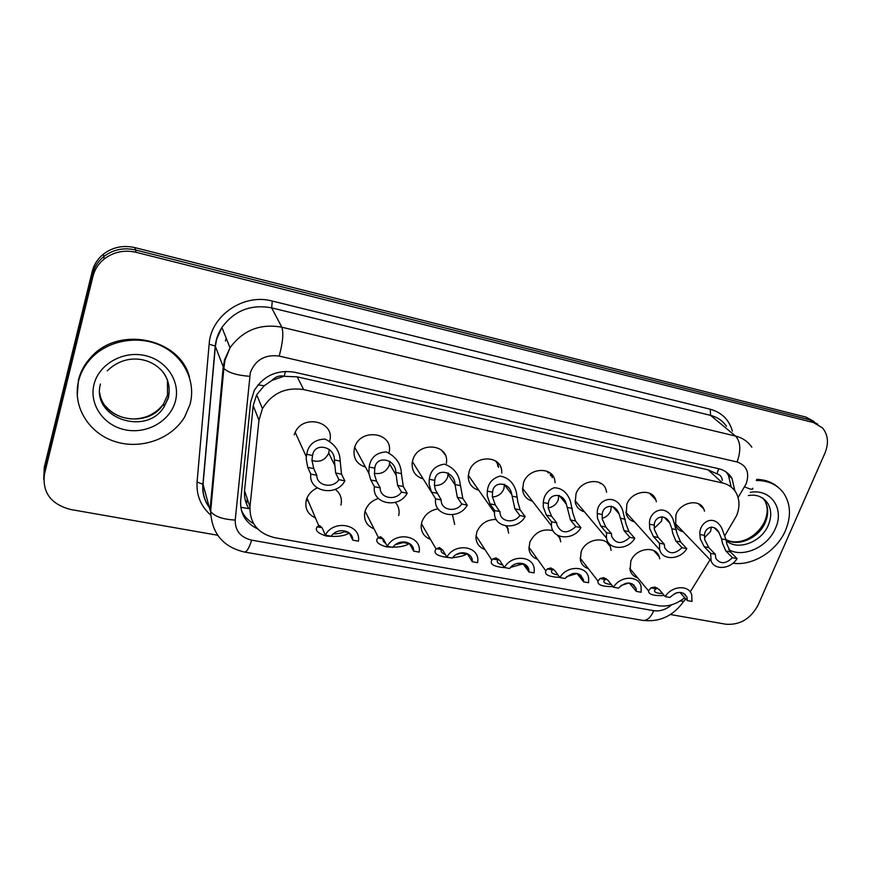 <?xml version="1.0" encoding="UTF-8"?>
<svg xmlns="http://www.w3.org/2000/svg" width="871" height="871" viewBox="0 0 871 871"><rect width="100%" height="100%" fill="white"/><g stroke="black" fill="none" stroke-linecap="round" stroke-linejoin="round"><path stroke-width="1.31" d="M588.393 568.698C584.038 567.228 581.36 564.288 580.336 559.89L581.153 551.811C585.856 537.886 608.121 535.447 610.723 548.436L611.072 550.385M537.527 559.258C532.562 557.505 529.71 554.054 528.947 548.904L529.873 542.045C535.099 531.996 542.807 528.229 553.02 530.722M484.929 549.492C479.268 547.391 476.263 543.341 475.914 537.342L476.851 531.952C480.65 523.569 487.118 519.41 496.241 519.464M430.492 539.378C424.035 536.841 420.943 532.116 421.205 525.202L422.01 521.511C424.885 514.423 430.23 510.21 438.048 508.882M374.051 528.871C366.778 525.768 363.675 520.314 364.764 512.486L365.243 510.7C367.475 504.668 371.852 500.585 378.362 498.484M315.248 517.842C307.419 514.064 304.48 507.956 306.45 499.508L306.527 499.268C308.356 494.14 311.938 490.362 317.273 487.934M637.648 577.843C633.805 576.602 631.29 574.087 630.114 570.32L630.789 561.251C635.395 548.186 655.95 545.061 659.249 556.809L659.761 558.855M634.621 521.969C630.408 520.782 627.621 518.169 626.238 514.108L626.815 504.342C631.442 491.004 652.031 487.814 655.776 499.736L656.364 501.772M584.365 511.734C579.498 510.33 576.45 507.205 575.241 502.349L576.025 493.737C580.761 479.453 603.222 477.036 606.194 490.351L606.586 492.278M532.453 501.163C526.759 499.486 523.471 495.741 522.578 489.916L523.504 482.763C528.381 467.368 553.063 466.039 554.892 480.923L555.099 482.719M478.778 490.242C472.104 488.206 468.587 483.721 468.228 476.775L469.164 471.418C474.216 454.695 501.489 454.891 501.729 471.451L501.761 473.095M423.208 478.919C415.391 476.437 411.711 471.102 412.157 462.926L412.908 459.659C418.178 441.412 448.434 443.644 446.54 461.924L446.398 463.405M365.515 467.172C356.5 464.058 352.788 457.808 354.366 448.423L354.639 447.487C360.18 427.476 393.736 432.375 389.141 452.256M683.31 531.876C679.62 530.885 677.05 528.675 675.602 525.257L675.961 514.609C680.512 502.077 699.5 498.343 703.779 509.034L704.53 511.157M508.294 529.328L505.92 525.964M442.882 452.005L441.945 450.568M498.582 467.302L497.635 462.566M548.295 473.007L548.316 471.842M725.01 535.349L736.496 515.828C739.871 507.499 739.795 499.91 736.267 493.062C733.273 487.814 728.689 484.45 722.495 482.97L303.663 389.587C285.634 386.898 271.894 393.257 262.443 408.662L258.981 420.149L249.966 506.857C249.661 523.264 257.936 533.553 274.801 537.712L658.378 605.726C667.622 607.065 676.408 604.365 684.726 597.637M272.046 380.355L284.164 376.185C279.362 375.325 275.323 376.718 272.046 380.355L264.196 385.744L256.673 394.759L253.2 405.69L244.544 490.591C244 496.949 245.437 502.959 248.845 508.631L240.777 507.27M722.32 480.4C721.994 476.916 720.186 474.728 716.909 473.824L708.112 469.85L297.207 376.849L284.741 376.316M690.213 591.899L710.083 559.781M559.171 536.046L560.739 541.816M507.042 526.106L508.653 533.161M452.463 514.75L454.684 524.418M395.292 502.393C398.287 505.648 399.506 509.535 398.962 514.053L398.689 515.523M335.215 489.339C340.419 493.356 342.325 498.604 340.931 505.082M294.235 434.869L294.768 433.366C301.954 413.529 335.509 421.172 329.717 441.031M217.663 535.24L70.736 509.513C50.943 504.276 42.178 492.496 44.454 474.151L92.914 276.521L92.555 274.006C94.329 267.049 98.085 261.224 103.823 256.542C113.165 249.498 123.726 247.299 135.484 249.955L809.682 419.8L817.836 424.231L809.682 419.8L135.484 249.955C123.726 247.299 113.165 249.498 103.823 256.542C98.085 261.224 94.329 267.049 92.555 274.006L44.377 470.634L92.555 274.006L92.195 271.523C93.959 264.588 97.694 258.807 103.388 254.158C112.686 247.146 123.181 244.969 134.874 247.614L805.969 417.089L814.08 421.51M43.713 479.213L44.312 467.15L92.195 271.523M734.852 490.863L731.999 478.408C729.027 473.378 724.563 470.144 718.608 468.696L294.638 372.244C277.12 369.511 263.663 375.575 254.278 390.448L250.608 402.348L240.668 500.781C240.037 513.683 245.698 523.057 257.653 528.915M726.076 471.951L728.385 475.174L731.259 487.107M92.914 276.521C94.699 269.52 98.477 263.673 104.248 258.97C113.655 251.871 124.27 249.661 136.105 252.318L813.427 422.533L822.551 427.955C828.136 434.858 828.92 443.295 824.881 453.268L758.042 605.16C750.617 618.856 739.915 625.215 725.924 624.235L670.463 614.523M253.624 523.689C247.843 520.379 243.717 515.763 241.256 509.851M704.541 535.404L704.715 539.704L708.831 547.63L715.309 554.283L715.799 558.344C720.143 564.343 725.706 564.125 732.478 557.68L737.084 558.594L730.453 551.953L726.893 544.201L726.076 539.791L721.689 527.957C713.284 512.812 698.771 523.079 699.946 534.467L704.541 535.404C704.432 527.859 713.98 523.09 718.967 532.442L721.547 538.877L726.076 539.791M732.478 557.68L725.881 551.038L722.484 543.308L721.547 538.877M704.454 537.81L710.562 531.386L711.367 527.031M737.084 558.594C730.747 569.177 714.416 570.647 711.084 560.837L710.638 553.346L704.193 546.705L700.23 538.801L699.946 534.467M710.638 553.346L715.309 554.283M657.267 587.903L654.491 590.309C654.186 592.28 656.897 593.358 662.624 593.543M664.344 595.557C653.631 595.993 648.362 594.414 648.514 590.854L650.942 587.86L654.905 587.032L659.249 589.569L665.237 596.602C671.65 585.682 688.907 584.572 691.716 594.784L691.988 601.447L687.328 600.598L687.012 597.212C682.81 590.756 677.126 590.843 669.962 597.462L665.237 596.602M677.192 592.661L674.622 593.608M679.892 592.345L687.328 600.598M756.3 480.509C768.309 480.444 777.476 484.722 783.802 493.334C790.716 504.069 791.282 516.449 785.49 530.483C776.801 551.103 752.675 566.161 732.957 563.221M756.659 479.377C765.25 479.583 772.425 482.251 778.184 487.357M654.263 525.159L654.328 529.514L658.204 537.505L664.301 544.168L664.627 547.619C668.939 554.457 674.753 554.479 682.058 547.685L686.827 548.632L680.567 541.98L677.279 534.152L672.967 519.029C665.139 502.338 648.318 511.767 649.505 524.19L654.263 525.159C654.219 516.917 665.204 512.834 669.799 523.123L671.846 528.741L676.527 529.699M682.058 547.685L675.831 541.033L672.717 533.237L671.846 528.741M654.165 528.305L661.47 521.283L662.21 516.743M686.827 548.632C680.218 559.933 662.461 560.772 659.685 549.786L659.456 543.21L653.402 536.536L649.701 528.577L649.505 524.19M659.456 543.21L664.301 544.168M602.242 514.543L602.209 518.964L605.802 527.02L611.486 533.694L611.649 536.362C615.841 544.179 621.916 544.506 629.875 537.342L634.817 538.322L628.949 531.648L625.955 523.765L622.602 510.101C615.753 491.767 596.123 499.802 597.321 513.542L602.242 514.543C602.307 505.441 615.002 502.436 618.965 513.705L620.435 518.256L625.28 519.247M629.875 537.342L624.05 530.668L620.435 518.256M602.133 518.365C606.172 517.2 609.036 514.696 610.713 510.852L611.388 506.193M634.817 538.322C627.893 550.472 608.437 550.428 606.488 538.115L606.466 532.704L600.827 526.03L597.419 517.984L597.321 513.542M606.466 532.704L611.486 533.694M548.382 503.569L548.251 508.033L551.539 516.165L556.776 522.85L556.819 524.527C560.761 533.488 567.097 534.195 575.84 526.628L580.946 527.641L575.513 520.956L572.835 513.008L570.472 501.228C567.261 492.485 561.828 487.989 554.174 487.749C547.5 490.471 543.874 495.403 543.286 502.534L548.382 503.569C548.621 493.334 563.341 491.973 566.346 504.189L567.228 507.412L572.247 508.435M575.84 526.628L570.44 519.943L567.228 507.412M548.24 507.935C552.965 507.085 556.297 504.461 558.213 500.052L558.834 495.37M580.946 527.641C573.662 540.793 552.225 539.552 551.452 525.757L551.583 521.827L546.389 515.131L543.286 507.031L543.286 502.534M551.583 521.827L556.776 522.85M492.605 492.202L492.344 496.72L495.316 504.919L500.063 512.072C499.627 521.685 514.086 524.146 519.835 515.534L525.126 516.579L520.161 509.894L517.82 501.881L516.394 492.42C514.01 483.089 508.588 477.635 500.117 476.067C492.398 478.255 488.13 483.274 487.325 491.124L492.605 492.202C493.149 480.509 510.177 481.63 511.778 494.597L512.126 496.176L517.32 497.232M519.835 515.534L514.903 508.838L512.126 496.176M492.376 496.982C497.831 496.612 501.663 493.911 503.874 488.881L504.44 484.287M525.126 516.579C517.407 530.896 493.672 528.033 494.51 512.681L494.684 510.548L489.97 503.852L487.205 495.675L487.325 491.124M494.684 510.548L500.074 511.615M606.216 578.638L603.962 580.696C603.32 582.71 605.737 583.951 611.235 584.43M612.988 586.629C602.188 586.673 597.201 584.811 598.007 581.077L600.021 578.551L603.777 577.658L607.882 580.184L613.478 587.25C620.163 575.589 638.889 575.187 641.067 586.521L641.154 592.258L636.331 591.387L636.146 588.633C632.019 581.349 626.097 581.186 618.366 588.132L613.478 587.25M629.004 582.949L621.056 585.475M629.221 582.971L636.331 591.387M553.39 569.079L551.724 570.69C550.733 572.693 552.813 574.109 557.973 574.925M559.748 577.364C548.915 576.896 544.266 574.729 545.823 570.853L547.336 568.926L550.875 567.968L554.729 570.472L559.901 577.56C566.89 565.061 587.326 565.584 588.633 578.148L588.556 582.743L583.57 581.839L583.494 579.89C579.531 571.648 573.358 571.18 564.963 578.486L559.901 577.56M577.081 573.51L566.586 576.678M576.896 573.347L583.57 581.839M498.702 559.236L497.711 560.26C496.372 562.198 498.049 563.766 502.709 564.974M505.474 567.729C494.042 566.814 489.502 564.299 491.865 560.162L492.812 558.953L496.111 557.93L499.693 560.412L504.407 567.533C511.756 554.043 534.152 555.807 534.261 569.699L534.086 572.9L528.926 571.964L528.926 570.962C528.915 562.143 515.164 560.303 509.655 568.48L504.407 567.533M523.177 563.809L510.548 567.402M522.883 563.504L528.926 571.964M78.553 381.084C80.709 372.538 84.944 364.916 91.226 358.21C108.407 339.951 138.99 334.845 161.712 346.037C184.521 357.121 196.236 382.282 189.954 404.623L184.728 416.828C171.696 438.951 141.026 449.969 114.994 441.553C88.896 433.366 72.151 406.517 78.553 381.084M77.247 396.044L78.444 379.93C80.611 371.405 84.825 363.795 91.096 357.099C119.24 325.025 180.645 338.852 189.508 377.426M434.781 480.411L434.4 484.995L435.304 489.502L441.249 499.954C440.53 510.058 455.86 513.03 461.75 504.015L467.248 505.115L462.784 498.408L460.149 483.666C458.875 473.987 453.639 467.477 444.439 464.134C435.478 465.495 430.426 470.547 429.316 479.29L434.781 480.411C435.816 467.204 454.978 471.222 455.021 484.537L460.411 485.637M461.75 504.015L457.329 497.319L455.021 484.537M434.444 485.463C440.661 485.746 445.048 483.024 447.596 477.308L448.13 472.92M467.248 505.115C459.017 520.793 432.68 515.784 435.663 498.854L431.483 492.148L429.065 483.917L429.316 479.29M412.386 461.608L435.663 498.854L441.249 499.954M374.813 468.184L374.41 474.194L376.533 481.162L380.202 487.858C379.669 498.19 395.586 501.271 401.487 492.071L407.193 493.204L403.273 486.508L401.4 473.606C401.019 463.862 396 456.622 386.332 451.907C376.337 452.506 370.611 457.547 369.141 467.03L374.813 468.184C376.13 454.793 396.011 458.952 395.815 472.463L401.4 473.606M401.487 492.071L397.622 485.376L395.815 472.463M374.323 473.301C381.335 474.455 386.321 471.788 389.283 465.31L389.794 461.282M407.193 493.204C399.005 509.219 371.667 504.015 374.41 486.704L370.785 480.008L368.901 473.399L369.141 467.03M374.41 486.704L380.202 487.858M312.58 455.5L311.916 460.193L313.745 468.598L316.804 475.294C316.467 485.866 333.005 489.067 338.917 479.671L344.84 480.846L341.508 474.151L340.18 461.118C339.962 451.232 334.867 443.862 324.894 439.028C314.464 439.594 308.399 444.678 306.679 454.292L312.58 455.5C314.213 441.913 334.845 446.224 334.377 459.942L340.18 461.118M338.917 479.671L335.64 472.975L334.377 459.942M311.927 460.421C319.581 462.697 325.188 460.258 328.726 453.105L329.292 449.392M344.84 480.846C336.707 497.21 308.312 491.81 310.773 474.096L307.768 467.411L306.178 459.039L306.679 454.292M310.773 474.096L316.804 475.294M455.871 554.783L462.697 552.66M441.826 549.394L441.673 549.601C440.312 551.354 441.532 552.976 445.321 554.479M450.198 557.734C437.438 556.449 432.735 553.531 436.066 548.98L439.387 547.521L442.675 549.993L446.888 557.135C454.662 542.524 479.257 545.867 477.809 561.131L477.656 562.699L472.3 561.73C473.16 552.094 458.157 549.318 452.332 558.115L446.888 557.135M467.335 553.814L466.616 554.163C463.775 555.807 459.137 556.972 452.691 557.647M467.117 553.51L472.3 561.73M395.478 544.669L405.418 541.947M409.446 543.537L409.196 543.667C404.449 546.64 396.806 547.707 386.256 546.857C377.764 544.266 374.955 541.294 377.829 537.93L383.349 538.942C382.445 540.347 383.218 541.784 385.657 543.264M377.829 537.93L380.594 536.743L383.567 539.193L387.236 546.357C395.401 530.624 422.206 535.665 419.158 552.127L413.605 551.114C414.291 541.272 398.722 538.387 392.875 547.369L387.236 546.357M410.361 544.092L409.697 543.972L413.605 551.114M333.288 533.912C338.209 533.781 341.791 533.063 344.045 531.756L345.526 531.038M322.706 529.067L323.402 530.679M349.315 533.008C344.578 536.046 336.925 537.059 326.342 536.035C317.73 533.313 314.671 530.254 317.153 526.835L319.613 525.561L322.237 527.989L325.329 535.164C333.43 519.094 361.269 524.331 358.46 541.152L352.701 540.107C353.201 530.047 337.033 527.042 331.187 536.22L325.329 535.164M349.423 533.096L352.701 540.107M257.968 384.917L264.196 385.744M716.909 473.824L718.727 468.729M284.164 376.185L285.492 371.373M708.112 469.85L722.495 482.97M244.544 490.591L249.966 506.857M253.2 405.69L258.981 420.149M297.207 376.849L303.663 389.587M211.707 491.875L212.35 492.877M134.874 247.614L136.105 252.318M805.969 417.089L813.427 422.533M307.953 500.705L306.2 500.379M247.266 498.735L246.569 504.135M226.264 338.351L225.404 340.986M738.096 497.548L746.164 483.819C749.8 472.724 746.774 465.441 737.106 461.978L279.199 356.087C265.154 354.257 255.53 359.734 250.336 372.516L235.224 520.063C235.061 530.733 240.538 537.418 251.643 540.151L653.762 610.68C660.12 611.562 666.075 609.602 671.628 604.812M279.199 356.087C282.846 342.466 283.728 332.842 281.834 327.202L271.643 307.855C250.902 304.033 234.321 310.566 221.909 327.463L216.716 338.971L215.377 346.288L203.052 484.341L210.031 510.101L223.183 367.279L224.598 359.701L230.031 347.747C242.998 330.185 260.266 323.337 281.834 327.202L735.549 436.077C742.528 437.841 747.96 441.553 751.836 447.215M210.695 515.077C200.798 506.225 196.258 495.207 197.075 482.022L209.138 344.187C210.717 315.585 243.706 293.081 272.296 301.05L710.246 409.239L710.562 415.369L735.549 436.077C740.644 441.782 741.156 450.416 737.106 461.978M209.138 344.187L215.235 346.037L223.847 368.4C228.191 372.657 236.781 375.303 249.596 376.326M710.246 409.239C721.765 412.451 729.147 419.757 732.391 431.167M726.468 426.278C722.658 420.747 717.356 417.111 710.562 415.369L271.643 307.855L272.296 301.05M44.454 474.151L44.377 470.634M197.075 482.022L203.052 484.341C202.388 492.834 204.478 500.542 209.312 507.445M210.172 508.599L210.826 509.415M210.031 510.101L210.64 511.462C214.712 516.547 222.911 519.41 235.224 520.063M251.643 540.151C249.15 548.001 246.809 551.964 244.588 552.062L643.081 620.424C659.935 622.264 673.523 615.83 683.855 601.11M653.762 610.68C650.746 617.463 647.175 620.707 643.081 620.424M680.197 600.936C683.506 601.643 685.052 601.164 684.824 599.498M744.596 486.867C750.617 489.491 753.339 489.959 752.773 488.25M211.795 490.906L212.295 493.541M725.881 551.038L730.453 551.953M704.193 546.705L708.831 547.63M655.58 588.709L650.942 587.86M685.161 594.316L684.323 594.153M762.669 498.049L767.558 502.992C771.477 509.415 771.739 516.753 768.364 525.039C761.483 542.285 737.476 551.223 726.207 540.575M750.279 492.333C770.987 488.555 784.673 508.86 775.44 528.349C767.874 546.912 743.431 558.18 728.809 549.721M762.898 498.201L764.531 500.313C768.44 506.715 768.712 514.042 765.348 522.295C759.022 538.006 738.107 547.315 726.055 539.682M600.206 483.71L600.195 482.915M675.831 541.033L680.567 541.98M653.402 536.536L658.204 537.505M547.619 472.191L547.619 471.505M550.232 473.095L550.57 475.729M552.268 477.765L551.278 474.02M624.05 530.668L628.949 531.648M600.827 526.03L605.802 527.02M497.156 463.154L495.447 460.857M497.962 466.486L497.025 462.022M500.477 466.551L500.934 467.662M570.44 519.943L575.513 520.956M546.389 515.131L551.539 516.165M442.174 450.775L445.081 454.727M514.903 508.838L520.161 509.894M489.97 503.852L495.316 504.919M557.298 535.11L560.26 538.692M627.305 583.537L625.726 583.254M604.812 579.433L600.021 578.551M633.99 584.964L632.977 584.779M505.822 525.942L508.207 528.958L505.779 525.932M575.568 574.087L572.465 573.51M552.301 569.83L547.336 568.926M581.011 575.274L579.836 575.067M522.034 564.299L517.287 563.428M497.951 559.89L492.812 558.953M526.16 565.257L524.799 565.007M161.309 370.088C168.375 378.373 170.672 387.617 168.168 397.829L164.249 406.528C146.753 436.85 90.932 418.08 100.437 384.002M94.024 384.361C98.913 364.122 123.116 350.469 144.989 355.542C166.927 360.311 180.841 381.999 175.3 401.531C170.074 421.129 146.992 434.281 125.457 429.86C103.845 425.723 88.809 404.536 94.024 384.361M167.439 379.702L167.504 395.14L163.596 403.806C149.126 428.706 103.42 421.466 99.74 392.93M457.329 497.319L462.784 498.408M431.483 492.148L437.013 493.258M397.622 485.376L403.273 486.508M370.785 480.008L376.533 481.162M335.64 472.975L341.508 474.151M307.768 467.411L313.745 468.598M466.616 554.163L461.369 553.205M441.673 549.601L436.349 548.632M469.306 554.86L467.869 554.598M409.196 543.667L403.763 542.677M348.825 532.627L344.045 531.756M322.139 527.75L317.153 526.835M609.7 545.834L606.858 542.426M256.673 394.759L262.443 408.662M703.779 509.034L698.302 503.688M655.776 499.736L649.483 493.204M659.249 556.809L653.696 550.581M103.388 254.158L104.248 258.97M728.385 475.174L731.999 478.408M209.334 507.532C204.239 500.466 202.094 492.638 202.921 484.036L215.235 346.037C215.932 339.418 218.153 333.223 221.909 327.463L230.031 347.747L224.958 360.42L223.847 368.4L210.64 511.462C211.795 533.477 223.118 547.01 244.588 552.062M211.631 492.768L212.176 494.837M714.198 527.728L718.967 532.442M711.084 560.837L675.003 523.221M648.514 590.854L629.733 568.371M683.419 593.129L687.012 597.212M726.044 539.606C739.566 546.694 757.955 536.133 764.684 521.391C768.07 513.128 768.015 506.105 764.531 500.313L767.558 502.992C762.637 496.601 756.213 494.118 748.298 495.566M664.323 517.374L669.799 523.123M659.685 549.786L625.803 512.181M612.694 506.639L618.965 513.705M606.488 538.115L574.98 500.542M559.247 495.534L566.346 504.189M497.091 462.686L498.027 466.573M551.452 525.757L522.491 488.261M504.494 484.853L511.778 494.597M494.51 512.681L468.293 475.283M598.007 581.077L580.097 558.039M632.128 583.733L636.146 588.633M545.823 570.853L528.871 547.173M579.03 574L583.494 579.89M491.865 560.162L475.991 535.741M524.048 563.929L528.926 570.962M91.226 358.21L91.096 357.099M107.231 370.839C121.145 357.535 136.54 357.317 147.645 361.247C154.548 363.893 160.046 368.008 164.14 373.583C168.876 381.063 170.259 389.228 168.277 398.091L164.249 406.528L163.596 403.806C159.491 409.403 154.004 413.627 147.145 416.469C140.884 418.581 135.179 419.343 130.04 418.766C119.958 417.634 111.804 413.409 105.587 406.093M448.162 474.553L455.087 484.897M389.62 464.003L396.12 475.098M368.901 473.399L354.715 447.269M306.287 456.731L295.215 432.375M328.726 453.105L334.714 465.212M436.066 548.98L421.412 523.732M378.352 537.363L365.091 511.168M318.71 525.616L306.973 498.07"/></g></svg>
